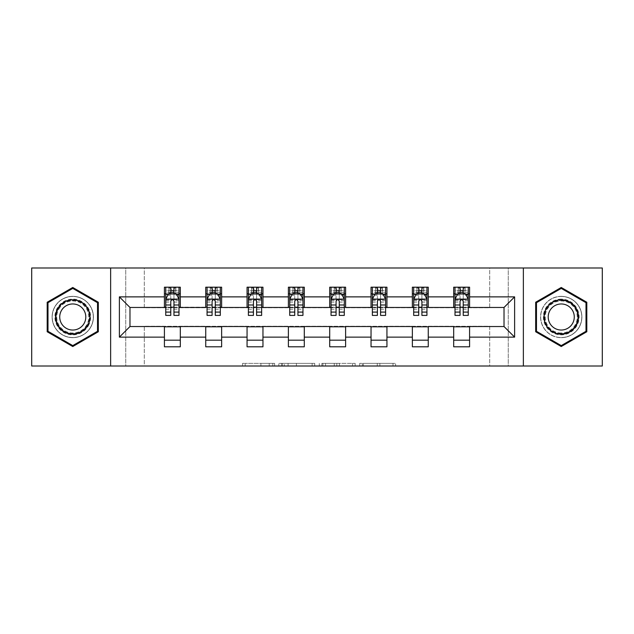 <?xml version="1.0" encoding="UTF-8"?>
<svg xmlns="http://www.w3.org/2000/svg" width="634" height="634" viewBox="0 0 634 634"><rect width="100%" height="100%" fill="white"/><g stroke="black" fill="none" stroke-linecap="round" stroke-linejoin="round"><path stroke-width="0.48" stroke-dasharray="3.17 2.38" d="M274.617 366.008L245.168 366.008L274.617 366.008L274.617 363.361L260.899 363.361L260.899 366.008L260.899 363.361L274.617 363.361L274.617 366.008L274.617 363.361L260.899 363.361L260.899 366.008L260.899 363.361L274.617 363.361L245.168 363.361L274.617 363.361M561.241 296.34A20.66 20.66 0 0 0 540.58 317A20.66 20.66 0 0 0 561.241 337.66A20.66 20.66 0 0 1 540.58 317A20.66 20.66 0 0 1 561.241 296.34A20.66 20.66 0 0 1 581.901 317A20.66 20.66 0 0 1 561.241 337.66A20.66 20.66 0 0 0 581.901 317A20.66 20.66 0 0 0 561.241 296.34M72.759 337.66A20.66 20.66 0 0 1 52.099 317A20.66 20.66 0 0 1 72.759 296.34A20.66 20.66 0 0 1 93.42 317A20.66 20.66 0 0 1 72.759 337.66A20.66 20.66 0 0 1 52.099 317A20.66 20.66 0 0 1 72.759 296.34A20.66 20.66 0 0 1 93.42 317A20.66 20.66 0 0 1 72.759 337.66M392.993 366.008L362.307 366.008L392.993 366.008L392.993 363.361L379.861 363.361L395.592 363.361L395.592 366.008L395.592 363.361L362.307 363.361L395.592 363.361L395.592 366.008L395.592 363.361L392.993 363.361L392.993 366.008M377.262 366.008L363.345 366.008L377.262 366.008L377.262 363.361L379.861 363.361L377.262 363.361L377.262 366.008L377.262 363.361L363.345 363.361L363.345 366.008L363.345 363.361L377.262 363.361L377.262 366.008M359.708 366.008L362.307 366.008L359.708 366.008L359.708 363.361L362.307 363.361L359.708 363.361L359.708 366.008M242.568 366.008L245.168 366.008L242.568 366.008L242.568 363.361L245.168 363.361L242.568 363.361L242.568 366.008M489.717 366.008L508.262 366.008L508.262 267.992L602.3 267.992L602.3 366.008L508.262 366.008L508.262 267.992L489.717 267.992L489.717 307.728L144.283 307.728L144.283 267.992L489.717 267.992L489.717 307.728L144.283 307.728L144.283 267.992L125.738 267.992L125.738 366.008L31.7 366.008L31.7 267.992L125.738 267.992L125.738 366.008L144.283 366.008L144.283 326.272L489.717 326.272L489.717 366.008L144.283 366.008L144.283 326.272L489.717 326.272L489.717 366.008M314.726 366.008L312.126 366.008L314.726 366.008L314.726 363.361L314.726 366.008M281.441 366.008L312.126 366.008L278.841 366.008L281.441 366.008L281.441 363.361L314.726 363.361L278.841 363.361L278.841 366.008L278.841 363.361L281.441 363.361L281.441 366.008M321.874 366.008L355.159 366.008L319.274 366.008L321.874 366.008L321.874 363.361L355.159 363.361L355.159 366.008L355.159 363.361L339.428 363.361L339.428 366.008M164.42 340.181L180.31 340.181L180.31 346.798L164.42 346.798L164.42 326.534L129.978 326.534L129.978 307.466L180.31 307.197L180.31 293.819L164.42 293.819L164.42 287.202L180.31 287.202L180.31 293.819M205.741 340.181L221.638 340.181L221.638 346.798L205.741 346.798L205.741 326.534L164.42 326.803M247.062 340.181L262.959 340.181L262.959 346.798L247.062 346.798L247.062 326.534L205.741 326.803M288.391 340.181L304.288 340.181L304.288 346.798L288.391 346.798L288.391 326.534L247.062 326.803M329.712 340.181L345.609 340.181L345.609 346.798L329.712 346.798L329.712 326.534L288.391 326.803M371.041 340.181L386.938 340.181L386.938 346.798L371.041 346.798L371.041 326.534L329.712 326.803M412.362 340.181L428.259 340.181L428.259 346.798L412.362 346.798L412.362 326.534L371.041 326.803M453.69 340.181L469.58 340.181L469.58 346.798L453.69 346.798L453.69 326.534L412.362 326.803M205.741 287.202L221.638 287.202L221.638 293.819L205.741 293.819L205.741 287.202M247.062 287.202L262.959 287.202L262.959 293.819L247.062 293.819L247.062 287.202M288.391 287.202L304.288 287.202L304.288 293.819L288.391 293.819L288.391 287.202M329.712 287.202L345.609 287.202L345.609 293.819L329.712 293.819L329.712 287.202M371.041 287.202L386.938 287.202L386.938 293.819L371.041 293.819L371.041 287.202M412.362 287.202L428.259 287.202L428.259 293.819L412.362 293.819L412.362 287.202M453.69 287.202L469.58 287.202L469.58 293.819L453.69 293.819L453.69 287.202M453.69 326.803L504.022 326.534L504.022 307.466L428.259 307.466L428.259 293.819M428.259 307.197L386.938 307.466L386.938 293.819M386.938 307.197L345.609 307.466L345.609 293.819M345.609 307.197L304.288 307.466L304.288 293.819M304.288 307.197L262.959 307.466L262.959 293.819M262.959 307.197L221.638 307.466L221.638 293.819M221.638 307.197L180.31 307.197M173.954 293.819L170.776 293.819M164.42 307.197L164.42 293.819M165.743 307.197L170.776 307.197M173.954 307.197L178.986 307.197M180.31 340.181L180.31 326.803M221.638 340.181L221.638 326.803M205.741 307.197L205.741 293.819M215.275 293.819L212.097 293.819M207.064 307.197L212.097 307.197M215.275 307.197L220.307 307.197M262.959 340.181L262.959 326.803M247.062 307.197L247.062 293.819M256.604 293.819L253.426 293.819M248.393 307.197L253.426 307.197M256.604 307.197L261.636 307.197M304.288 340.181L304.288 326.803M288.391 307.197L288.391 293.819M297.925 293.819L294.747 293.819M289.714 307.197L294.747 307.197M297.925 307.197L302.957 307.197M345.609 340.181L345.609 326.803M329.712 307.197L329.712 293.819M339.253 293.819L336.075 293.819M331.043 307.197L336.075 307.197M339.253 307.197L344.286 307.197M386.938 340.181L386.938 326.803M371.041 307.197L371.041 293.819M380.574 293.819L377.396 293.819M372.364 307.197L377.396 307.197M380.574 307.197L385.607 307.197M428.259 340.181L428.259 326.803M412.362 307.197L412.362 293.819M421.903 293.819L418.725 293.819M413.693 307.197L418.725 307.197M421.903 307.197L426.936 307.197M469.58 340.181L469.58 326.803M453.69 307.197L453.69 293.819M469.58 307.197L469.58 293.819M463.224 293.819L460.046 293.819M455.014 307.197L460.046 307.197M463.224 307.197L468.257 307.197M110.641 366.008L110.641 267.992M523.359 267.992L523.359 366.008M47.193 331.756L72.759 346.521L98.325 331.756L98.325 302.244L72.759 287.479L47.193 302.244L47.193 331.756M586.807 331.756L586.807 302.244L561.241 287.479L535.675 302.244L535.675 331.756L561.241 346.521L586.807 331.756M284.301 366.008L288.074 366.008L284.301 366.008L284.301 363.361L282.479 363.361L282.479 366.008L282.479 363.361L288.074 363.361L284.301 363.361L284.301 366.008M288.074 366.008L296.395 366.008L288.074 366.008L288.074 363.361L296.395 363.361L296.395 366.008L296.395 363.361L288.074 363.361L288.074 366.008M321.874 363.361L336.828 363.361L336.828 366.008L336.828 363.361L334.229 363.361L336.828 363.361L336.828 366.008L336.828 363.361L339.428 363.361M322.912 363.361L322.912 366.008L322.912 363.361M319.274 363.361L319.274 366.008L319.274 363.361M170.776 287.202L165.743 287.202L165.743 293.819L165.743 290.641L170.776 290.641L170.776 287.202L178.986 287.202L178.986 293.819L178.986 292.329L173.954 292.329M165.743 299.248L165.743 311.968L165.743 299.248L168.39 293.954L176.339 293.954L178.986 299.248L178.986 311.968L178.986 299.248M165.743 315.407L165.743 290.641L178.986 290.641L178.986 292.329M178.986 315.407L178.986 290.641L173.954 290.641L173.954 287.202M170.776 315.407L170.776 300.587L165.743 300.587M165.743 299.66L170.776 299.66L170.776 311.968L170.776 301.237C171.83 299.232 172.892 299.232 173.954 301.237L173.954 311.968L173.954 299.66L178.986 299.66M165.743 293.819L175.673 293.819L175.673 287.202L178.986 287.202M173.684 289.183L173.684 291.838L171.037 291.838L171.037 289.183L173.684 289.183L175.673 287.202L175.673 293.819L175.673 287.202L169.048 287.202L169.048 293.819L168.858 287.202L168.858 293.819M165.743 287.202L168.858 287.202M170.776 290.641L170.776 300.587M178.986 300.587L173.954 300.587L173.954 290.641M170.776 299.66L170.776 293.954M173.954 293.954L173.954 299.66M173.954 300.587L173.954 315.407M173.684 291.838L175.673 293.819L178.986 293.819M171.037 291.838L169.048 293.819M171.037 289.183L169.048 287.202M88.245 325.939A17.879 17.879 0 0 0 81.699 301.515A17.879 17.879 0 0 0 57.274 308.061A17.879 17.879 0 0 0 63.82 332.485A17.879 17.879 0 0 0 88.245 325.939M58.423 308.718A16.555 16.555 0 0 1 81.041 302.664A16.555 16.555 0 0 1 87.096 325.282A16.555 16.555 0 0 0 81.041 302.664A16.555 16.555 0 0 0 58.423 308.718A16.555 16.555 0 0 0 64.478 331.336A16.555 16.555 0 0 0 87.096 325.282A16.555 16.555 0 0 1 64.478 331.336A16.555 16.555 0 0 1 58.423 308.718A16.555 16.555 0 0 0 64.478 331.336A16.555 16.555 0 0 0 87.096 325.282M84.053 323.514A13.037 13.037 0 0 0 79.282 305.707A13.037 13.037 0 0 0 61.466 310.486A13.037 13.037 0 0 0 66.245 328.293A13.037 13.037 0 0 0 84.053 323.514M90.543 327.263A20.534 20.534 0 0 1 62.497 334.776A20.534 20.534 0 0 1 54.984 306.737A20.534 20.534 0 0 1 83.022 299.224A20.534 20.534 0 0 1 90.543 327.263A20.534 20.534 0 0 1 62.497 334.776A20.534 20.534 0 0 1 54.984 306.737A20.534 20.534 0 0 1 83.022 299.224A20.534 20.534 0 0 1 90.543 327.263M47.994 331.297L47.994 302.703L72.759 288.399L97.525 302.703L97.525 331.297L72.759 345.601L47.994 331.297M561.241 299.121A17.879 17.879 0 0 0 543.362 317A17.879 17.879 0 0 0 561.241 334.879A17.879 17.879 0 0 0 579.119 317A17.879 17.879 0 0 0 561.241 299.121M561.241 333.555A16.555 16.555 0 0 1 544.685 317A16.555 16.555 0 0 1 561.241 300.445A16.555 16.555 0 0 0 544.685 317A16.555 16.555 0 0 0 561.241 333.555A16.555 16.555 0 0 0 577.796 317A16.555 16.555 0 0 0 561.241 300.445A16.555 16.555 0 0 1 577.796 317A16.555 16.555 0 0 1 561.241 333.555A16.555 16.555 0 0 0 577.796 317A16.555 16.555 0 0 0 561.241 300.445M561.241 303.963A13.037 13.037 0 0 0 548.204 317A13.037 13.037 0 0 0 561.241 330.037A13.037 13.037 0 0 0 574.277 317A13.037 13.037 0 0 0 561.241 303.963M561.241 296.466A20.534 20.534 0 0 1 581.766 317A20.534 20.534 0 0 1 561.241 337.534A20.534 20.534 0 0 1 540.707 317A20.534 20.534 0 0 1 561.241 296.466A20.534 20.534 0 0 1 581.766 317A20.534 20.534 0 0 1 561.241 337.534A20.534 20.534 0 0 1 540.707 317A20.534 20.534 0 0 1 561.241 296.466M586.006 331.297L561.241 345.601L536.475 331.297L536.475 302.703L561.241 288.399L586.006 302.703L586.006 331.297M212.097 287.202L207.064 287.202L207.064 293.819L207.064 290.641L212.097 290.641L212.097 287.202L220.307 287.202L220.307 293.819L220.307 292.329L215.275 292.329M207.064 299.248L207.064 311.968L207.064 299.248L209.711 293.954L217.66 293.954L220.307 299.248L220.307 311.968L220.307 299.248M207.064 315.407L207.064 290.641L220.307 290.641L220.307 292.329M220.307 315.407L220.307 290.641L215.275 290.641L215.275 287.202M212.097 315.407L212.097 300.587L207.064 300.587M207.064 299.66L212.097 299.66L212.097 311.968L212.097 301.237C213.159 299.232 214.213 299.232 215.275 301.237L215.275 311.968L215.275 299.66L220.307 299.66M207.064 293.819L217.002 293.819L217.002 287.202L220.307 287.202M215.013 289.183L215.013 291.838L212.366 291.838L212.366 289.183L215.013 289.183L217.002 287.202L217.002 293.819L217.002 287.202L210.377 287.202L210.377 293.819L210.187 287.202L210.187 293.819M207.064 287.202L210.187 287.202M212.097 290.641L212.097 300.587M220.307 300.587L215.275 300.587L215.275 290.641M212.097 299.66L212.097 293.954M215.275 293.954L215.275 299.66M215.275 300.587L215.275 315.407M215.013 291.838L217.002 293.819L220.307 293.819M212.366 291.838L210.377 293.819M212.366 289.183L210.377 287.202M253.426 287.202L248.393 287.202L248.393 293.819L248.393 290.641L253.426 290.641L253.426 287.202L261.636 287.202L261.636 293.819L261.636 292.329L256.604 292.329M248.393 299.248L248.393 311.968L248.393 299.248L251.04 293.954L258.989 293.954L261.636 299.248L261.636 311.968L261.636 299.248M248.393 315.407L248.393 290.641L261.636 290.641L261.636 292.329M261.636 315.407L261.636 290.641L256.604 290.641L256.604 287.202M253.426 315.407L253.426 300.587L248.393 300.587M248.393 299.66L253.426 299.66L253.426 311.968L253.426 301.237C254.48 299.232 255.542 299.232 256.604 301.237L256.604 311.968L256.604 299.66L261.636 299.66M248.393 293.819L258.323 293.819L258.323 287.202L261.636 287.202M256.334 289.183L256.334 291.838L253.687 291.838L253.687 289.183L256.334 289.183L258.323 287.202L258.323 293.819L258.323 287.202L251.698 287.202L251.698 293.819L251.508 287.202L251.508 293.819M248.393 287.202L251.508 287.202M253.426 290.641L253.426 300.587M261.636 300.587L256.604 300.587L256.604 290.641M253.426 299.66L253.426 293.954M256.604 293.954L256.604 299.66M256.604 300.587L256.604 315.407M256.334 291.838L258.323 293.819L261.636 293.819M253.687 291.838L251.698 293.819M253.687 289.183L251.698 287.202M294.747 287.202L289.714 287.202L289.714 293.819L289.714 290.641L294.747 290.641L294.747 287.202L302.957 287.202L302.957 293.819L302.957 292.329L297.925 292.329M289.714 299.248L289.714 311.968L289.714 299.248L292.361 293.954L300.31 293.954L302.957 299.248L302.957 311.968L302.957 299.248M289.714 315.407L289.714 290.641L302.957 290.641L302.957 292.329M302.957 315.407L302.957 290.641L297.925 290.641L297.925 287.202M294.747 315.407L294.747 300.587L289.714 300.587M289.714 299.66L294.747 299.66L294.747 311.968L294.747 301.237C295.809 299.232 296.863 299.232 297.925 301.237L297.925 311.968L297.925 299.66L302.957 299.66M289.714 293.819L299.652 293.819L299.652 287.202L302.957 287.202M297.663 289.183L297.663 291.838L295.016 291.838L295.016 289.183L297.663 289.183L299.652 287.202L299.652 293.819L299.652 287.202L293.027 287.202L293.027 293.819L292.837 287.202L292.837 293.819M289.714 287.202L292.837 287.202M294.747 290.641L294.747 300.587M302.957 300.587L297.925 300.587L297.925 290.641M294.747 299.66L294.747 293.954M297.925 293.954L297.925 299.66M297.925 300.587L297.925 315.407M297.663 291.838L299.652 293.819L302.957 293.819M295.016 291.838L293.027 293.819M295.016 289.183L293.027 287.202M336.075 287.202L331.043 287.202L331.043 293.819L331.043 290.641L336.075 290.641L336.075 287.202L344.286 287.202L344.286 293.819L344.286 292.329L339.253 292.329M331.043 299.248L331.043 311.968L331.043 299.248L333.69 293.954L341.639 293.954L344.286 299.248L344.286 311.968L344.286 299.248M331.043 315.407L331.043 290.641L344.286 290.641L344.286 292.329M344.286 315.407L344.286 290.641L339.253 290.641L339.253 287.202M336.075 315.407L336.075 300.587L331.043 300.587M331.043 299.66L336.075 299.66L336.075 311.968L336.075 301.237C337.129 299.232 338.191 299.232 339.253 301.237L339.253 311.968L339.253 299.66L344.286 299.66M331.043 293.819L340.973 293.819L340.973 287.202L344.286 287.202M338.984 289.183L338.984 291.838L336.337 291.838L336.337 289.183L338.984 289.183L340.973 287.202L340.973 293.819L340.973 287.202L334.348 287.202L334.348 293.819L334.158 287.202L334.158 293.819M331.043 287.202L334.158 287.202M336.075 290.641L336.075 300.587M344.286 300.587L339.253 300.587L339.253 290.641M336.075 299.66L336.075 293.954M339.253 293.954L339.253 299.66M339.253 300.587L339.253 315.407M338.984 291.838L340.973 293.819L344.286 293.819M336.337 291.838L334.348 293.819M336.337 289.183L334.348 287.202M377.396 287.202L372.364 287.202L372.364 293.819L372.364 290.641L377.396 290.641L377.396 287.202L385.607 287.202L385.607 293.819L385.607 292.329L380.574 292.329M372.364 299.248L372.364 311.968L372.364 299.248L375.011 293.954L382.96 293.954L385.607 299.248L385.607 311.968L385.607 299.248M372.364 315.407L372.364 290.641L385.607 290.641L385.607 292.329M385.607 315.407L385.607 290.641L380.574 290.641L380.574 287.202M377.396 315.407L377.396 300.587L372.364 300.587M372.364 299.66L377.396 299.66L377.396 311.968L377.396 301.237C378.458 299.232 379.512 299.232 380.574 301.237L380.574 311.968L380.574 299.66L385.607 299.66M372.364 293.819L382.302 293.819L382.302 287.202L385.607 287.202M380.313 289.183L380.313 291.838L377.666 291.838L377.666 289.183L380.313 289.183L382.302 287.202L382.302 293.819L382.302 287.202L375.677 287.202L375.677 293.819L375.486 287.202L375.486 293.819M372.364 287.202L375.486 287.202M377.396 290.641L377.396 300.587M385.607 300.587L380.574 300.587L380.574 290.641M377.396 299.66L377.396 293.954M380.574 293.954L380.574 299.66M380.574 300.587L380.574 315.407M380.313 291.838L382.302 293.819L385.607 293.819M377.666 291.838L375.677 293.819M377.666 289.183L375.677 287.202M418.725 287.202L413.693 287.202L413.693 293.819L413.693 290.641L418.725 290.641L418.725 287.202L426.936 287.202L426.936 293.819L426.936 292.329L421.903 292.329M413.693 299.248L413.693 311.968L413.693 299.248L416.34 293.954L424.289 293.954L426.936 299.248L426.936 311.968L426.936 299.248M413.693 315.407L413.693 290.641L426.936 290.641L426.936 292.329M426.936 315.407L426.936 290.641L421.903 290.641L421.903 287.202M418.725 315.407L418.725 300.587L413.693 300.587M413.693 299.66L418.725 299.66L418.725 311.968L418.725 301.237C419.779 299.232 420.841 299.232 421.903 301.237L421.903 311.968L421.903 299.66L426.936 299.66M413.693 293.819L423.623 293.819L423.623 287.202L426.936 287.202M421.634 289.183L421.634 291.838L418.987 291.838L418.987 289.183L421.634 289.183L423.623 287.202L423.623 293.819L423.623 287.202L416.998 287.202L416.998 293.819L416.807 287.202L416.807 293.819M413.693 287.202L416.807 287.202M418.725 290.641L418.725 300.587M426.936 300.587L421.903 300.587L421.903 290.641M418.725 299.66L418.725 293.954M421.903 293.954L421.903 299.66M421.903 300.587L421.903 315.407M421.634 291.838L423.623 293.819L426.936 293.819M418.987 291.838L416.998 293.819M418.987 289.183L416.998 287.202M460.046 287.202L455.014 287.202L455.014 293.819L455.014 290.641L460.046 290.641L460.046 287.202L468.257 287.202L468.257 293.819L468.257 292.329L463.224 292.329M455.014 299.248L455.014 311.968L455.014 299.248L457.661 293.954L465.61 293.954L468.257 299.248L468.257 311.968L468.257 299.248M455.014 315.407L455.014 290.641L468.257 290.641L468.257 292.329M468.257 315.407L468.257 290.641L463.224 290.641L463.224 287.202M460.046 315.407L460.046 300.587L455.014 300.587M455.014 299.66L460.046 299.66L460.046 311.968L460.046 301.237C461.108 299.232 462.162 299.232 463.224 301.237L463.224 311.968L463.224 299.66L468.257 299.66M455.014 293.819L464.952 293.819L464.952 287.202L468.257 287.202M462.963 289.183L462.963 291.838L460.316 291.838L460.316 289.183L462.963 289.183L464.952 287.202L464.952 293.819L464.952 287.202L458.327 287.202L458.327 293.819L458.136 287.202L458.136 293.819M455.014 287.202L458.136 287.202M460.046 290.641L460.046 300.587M468.257 300.587L463.224 300.587L463.224 290.641M460.046 299.66L460.046 293.954M463.224 293.954L463.224 299.66M463.224 300.587L463.224 315.407M462.963 291.838L464.952 293.819L468.257 293.819M460.316 291.838L458.327 293.819M460.316 289.183L458.327 287.202M272.794 363.361L272.794 366.008L272.794 363.361M269.22 363.361L269.22 366.008L269.22 363.361M245.168 363.361L245.168 366.008L245.168 363.361M312.126 363.361L312.126 366.008L312.126 363.361M352.559 363.361L352.559 366.008L352.559 363.361M334.229 363.361L334.229 366.008L334.229 363.361M325.519 363.361L325.519 366.008L325.519 363.361M379.861 363.361L379.861 366.008L379.861 363.361M362.307 363.361L362.307 366.008L362.307 363.361M165.807 299.121L178.923 299.121M165.743 309.21L170.776 309.21M170.776 295.198L165.743 295.198M178.986 295.198L173.954 295.198M168.232 294.271L170.776 294.271M173.954 294.271L176.498 294.271M173.954 309.21L178.986 309.21M165.743 302.109L170.776 302.109M173.954 302.109L178.986 302.109M170.776 292.329L165.743 292.329M175.864 287.202L175.864 293.819M58.891 308.996A16.016 16.016 0 0 1 80.764 303.131A16.016 16.016 0 0 1 86.628 325.004A16.016 16.016 0 0 1 64.755 330.869A16.016 16.016 0 0 1 58.891 308.996M561.241 333.016A16.016 16.016 0 0 1 545.224 317A16.016 16.016 0 0 1 561.241 300.984A16.016 16.016 0 0 1 577.257 317A16.016 16.016 0 0 1 561.241 333.016M207.128 299.121L220.244 299.121M207.064 309.21L212.097 309.21M212.097 295.198L207.064 295.198M220.307 295.198L215.275 295.198M209.553 294.271L212.097 294.271M215.275 294.271L217.819 294.271M215.275 309.21L220.307 309.21M207.064 302.109L212.097 302.109M215.275 302.109L220.307 302.109M212.097 292.329L207.064 292.329M217.193 287.202L217.193 293.819M248.457 299.121L261.573 299.121M248.393 309.21L253.426 309.21M253.426 295.198L248.393 295.198M261.636 295.198L256.604 295.198M250.882 294.271L253.426 294.271M256.604 294.271L259.147 294.271M256.604 309.21L261.636 309.21M248.393 302.109L253.426 302.109M256.604 302.109L261.636 302.109M253.426 292.329L248.393 292.329M258.513 287.202L258.513 293.819M289.778 299.121L302.893 299.121M289.714 309.21L294.747 309.21M294.747 295.198L289.714 295.198M302.957 295.198L297.925 295.198M292.203 294.271L294.747 294.271M297.925 294.271L300.468 294.271M297.925 309.21L302.957 309.21M289.714 302.109L294.747 302.109M297.925 302.109L302.957 302.109M294.747 292.329L289.714 292.329M299.842 287.202L299.842 293.819M331.106 299.121L344.222 299.121M331.043 309.21L336.075 309.21M336.075 295.198L331.043 295.198M344.286 295.198L339.253 295.198M333.532 294.271L336.075 294.271M339.253 294.271L341.797 294.271M339.253 309.21L344.286 309.21M331.043 302.109L336.075 302.109M339.253 302.109L344.286 302.109M336.075 292.329L331.043 292.329M341.163 287.202L341.163 293.819M372.427 299.121L385.543 299.121M372.364 309.21L377.396 309.21M377.396 295.198L372.364 295.198M385.607 295.198L380.574 295.198M374.852 294.271L377.396 294.271M380.574 294.271L383.118 294.271M380.574 309.21L385.607 309.21M372.364 302.109L377.396 302.109M380.574 302.109L385.607 302.109M377.396 292.329L372.364 292.329M382.492 287.202L382.492 293.819M413.756 299.121L426.872 299.121M413.693 309.21L418.725 309.21M418.725 295.198L413.693 295.198M426.936 295.198L421.903 295.198M416.181 294.271L418.725 294.271M421.903 294.271L424.447 294.271M421.903 309.21L426.936 309.21M413.693 302.109L418.725 302.109M421.903 302.109L426.936 302.109M418.725 292.329L413.693 292.329M423.813 287.202L423.813 293.819M455.077 299.121L468.193 299.121M455.014 309.21L460.046 309.21M460.046 295.198L455.014 295.198M468.257 295.198L463.224 295.198M457.502 294.271L460.046 294.271M463.224 294.271L465.768 294.271M463.224 309.21L468.257 309.21M455.014 302.109L460.046 302.109M463.224 302.109L468.257 302.109M460.046 292.329L455.014 292.329M465.142 287.202L465.142 293.819M165.743 311.968L170.776 311.968M173.954 311.968L178.986 311.968M207.064 311.968L212.097 311.968M215.275 311.968L220.307 311.968M248.393 311.968L253.426 311.968M256.604 311.968L261.636 311.968M289.714 311.968L294.747 311.968M297.925 311.968L302.957 311.968M331.043 311.968L336.075 311.968M339.253 311.968L344.286 311.968M372.364 311.968L377.396 311.968M380.574 311.968L385.607 311.968M413.693 311.968L418.725 311.968M421.903 311.968L426.936 311.968M455.014 311.968L460.046 311.968M463.224 311.968L468.257 311.968"/><path stroke-width="0.95" d="M523.359 366.008L602.3 366.008L602.3 267.992L523.359 267.992L523.359 366.008L110.641 366.008L110.641 267.992L31.7 267.992L31.7 366.008L110.641 366.008M523.359 267.992L110.641 267.992M469.58 296.87L469.58 287.202L453.69 287.202L453.69 296.87L428.259 296.87L428.259 287.202L412.362 287.202L412.362 296.87L386.938 296.87L386.938 287.202L371.041 287.202L371.041 296.87L345.609 296.87L345.609 287.202L329.712 287.202L329.712 296.87L304.288 296.87L304.288 287.202L288.391 287.202L288.391 296.87L262.959 296.87L262.959 287.202L247.062 287.202L247.062 296.87L221.638 296.87L221.638 287.202L205.741 287.202L205.741 296.87L180.31 296.87L180.31 287.202L164.42 287.202L164.42 296.87L119.382 296.87L119.382 337.129L129.978 326.534L164.42 326.534L164.42 346.798L180.31 346.798L180.31 326.534L205.741 326.534L205.741 346.798L221.638 346.798L221.638 326.534L247.062 326.534L247.062 346.798L262.959 346.798L262.959 326.534L288.391 326.534L288.391 346.798L304.288 346.798L304.288 326.534L329.712 326.534L329.712 346.798L345.609 346.798L345.609 326.534L371.041 326.534L371.041 346.798L386.938 346.798L386.938 326.534L412.362 326.534L412.362 346.798L428.259 346.798L428.259 326.534L453.69 326.534L453.69 346.798L469.58 346.798L469.58 326.534L504.022 326.534L504.022 307.466L469.58 307.466L469.58 296.87L514.618 296.87L514.618 337.129L469.58 337.129M453.69 337.129L428.259 337.129M412.362 337.129L386.938 337.129M371.041 337.129L345.609 337.129M329.712 337.129L304.288 337.129M288.391 337.129L262.959 337.129M247.062 337.129L221.638 337.129M205.741 337.129L180.31 337.129M164.42 337.129L119.382 337.129M453.69 296.87L453.69 307.466L428.259 307.466L428.259 296.87M412.362 296.87L412.362 307.466L386.938 307.466L386.938 296.87M371.041 296.87L371.041 307.466L345.609 307.466L345.609 296.87M329.712 296.87L329.712 307.466L304.288 307.466L304.288 296.87M288.391 296.87L288.391 307.466L262.959 307.466L262.959 296.87M247.062 296.87L247.062 307.466L221.638 307.466L221.638 296.87M205.741 296.87L205.741 307.466L180.31 307.466L180.31 296.87M164.42 296.87L164.42 307.466L129.978 307.466L119.382 296.87M129.978 307.466L129.978 326.534M514.618 337.129L504.022 326.534M504.022 307.466L514.618 296.87M164.42 293.819L165.743 293.819M170.776 293.819L173.954 293.819M178.986 293.819L180.31 293.819M164.42 307.197L165.743 307.197M170.776 307.197L173.954 307.197M178.986 307.197L180.31 307.197M164.42 326.803L180.31 326.803M164.42 340.181L180.31 340.181M205.741 326.803L221.638 326.803M205.741 340.181L221.638 340.181M205.741 293.819L207.064 293.819M212.097 293.819L215.275 293.819M220.307 293.819L221.638 293.819M205.741 307.197L207.064 307.197M212.097 307.197L215.275 307.197M220.307 307.197L221.638 307.197M247.062 326.803L262.959 326.803M247.062 340.181L262.959 340.181M247.062 293.819L248.393 293.819M253.426 293.819L256.604 293.819M261.636 293.819L262.959 293.819M247.062 307.197L248.393 307.197M253.426 307.197L256.604 307.197M261.636 307.197L262.959 307.197M288.391 326.803L304.288 326.803M288.391 340.181L304.288 340.181M288.391 293.819L289.714 293.819M294.747 293.819L297.925 293.819M302.957 293.819L304.288 293.819M288.391 307.197L289.714 307.197M294.747 307.197L297.925 307.197M302.957 307.197L304.288 307.197M329.712 326.803L345.609 326.803M329.712 340.181L345.609 340.181M329.712 293.819L331.043 293.819M336.075 293.819L339.253 293.819M344.286 293.819L345.609 293.819M329.712 307.197L331.043 307.197M336.075 307.197L339.253 307.197M344.286 307.197L345.609 307.197M371.041 326.803L386.938 326.803M371.041 340.181L386.938 340.181M371.041 293.819L372.364 293.819M377.396 293.819L380.574 293.819M385.607 293.819L386.938 293.819M371.041 307.197L372.364 307.197M377.396 307.197L380.574 307.197M385.607 307.197L386.938 307.197M412.362 326.803L428.259 326.803M412.362 340.181L428.259 340.181M412.362 293.819L413.693 293.819M418.725 293.819L421.903 293.819M426.936 293.819L428.259 293.819M412.362 307.197L413.693 307.197M418.725 307.197L421.903 307.197M426.936 307.197L428.259 307.197M453.69 326.803L469.58 326.803M453.69 340.181L469.58 340.181M453.69 293.819L455.014 293.819M460.046 293.819L463.224 293.819M468.257 293.819L469.58 293.819M453.69 307.197L455.014 307.197M460.046 307.197L463.224 307.197M468.257 307.197L469.58 307.197M72.759 346.521L98.325 331.756L98.325 302.244L72.759 287.479L47.193 302.244L47.193 331.756L72.759 346.521M586.807 302.244L561.241 287.479L535.675 302.244L535.675 331.756L561.241 346.521L586.807 331.756L586.807 302.244M173.954 290.641L170.776 290.641M178.986 312.087L173.954 312.087L173.954 315.407L178.986 315.407L178.986 299.248L176.339 293.954L168.39 293.954L165.743 299.248L165.743 315.407L170.776 315.407L170.776 312.087L165.743 312.087M165.743 299.248L165.743 287.202M178.986 299.248L178.986 287.202M170.776 293.954L170.776 287.202M173.954 287.202L173.954 293.954M173.954 312.087L173.954 301.237C172.892 299.2 171.838 299.2 170.776 301.237L170.776 312.087M87.674 325.607A17.221 17.221 0 0 0 81.366 302.085A17.221 17.221 0 0 0 57.845 308.393A17.221 17.221 0 0 0 64.153 331.915A17.221 17.221 0 0 0 87.674 325.607M84.053 323.514A13.037 13.037 0 0 0 79.282 305.707A13.037 13.037 0 0 0 61.466 310.486A13.037 13.037 0 0 0 66.245 328.293A13.037 13.037 0 0 0 84.053 323.514M47.994 331.297L47.994 302.703L72.759 288.399L97.525 302.703L97.525 331.297L72.759 345.601L47.994 331.297M561.241 299.779A17.221 17.221 0 0 0 544.02 317A17.221 17.221 0 0 0 561.241 334.221A17.221 17.221 0 0 0 578.462 317A17.221 17.221 0 0 0 561.241 299.779M561.241 303.963A13.037 13.037 0 0 0 548.204 317A13.037 13.037 0 0 0 561.241 330.037A13.037 13.037 0 0 0 574.277 317A13.037 13.037 0 0 0 561.241 303.963M586.006 331.297L561.241 345.601L536.475 331.297L536.475 302.703L561.241 288.399L586.006 302.703L586.006 331.297M215.275 290.641L212.097 290.641M220.307 312.087L215.275 312.087L215.275 315.407L220.307 315.407L220.307 299.248L217.66 293.954L209.711 293.954L207.064 299.248L207.064 315.407L212.097 315.407L212.097 312.087L207.064 312.087M207.064 299.248L207.064 287.202M220.307 299.248L220.307 287.202M212.097 293.954L212.097 287.202M215.275 287.202L215.275 293.954M215.275 312.087L215.275 301.237C214.221 299.2 213.159 299.2 212.097 301.237L212.097 312.087M256.604 290.641L253.426 290.641M261.636 312.087L256.604 312.087L256.604 315.407L261.636 315.407L261.636 299.248L258.989 293.954L251.04 293.954L248.393 299.248L248.393 315.407L253.426 315.407L253.426 312.087L248.393 312.087M248.393 299.248L248.393 287.202M261.636 299.248L261.636 287.202M253.426 293.954L253.426 287.202M256.604 287.202L256.604 293.954M256.604 312.087L256.604 301.237C255.542 299.2 254.488 299.2 253.426 301.237L253.426 312.087M297.925 290.641L294.747 290.641M302.957 312.087L297.925 312.087L297.925 315.407L302.957 315.407L302.957 299.248L300.31 293.954L292.361 293.954L289.714 299.248L289.714 315.407L294.747 315.407L294.747 312.087L289.714 312.087M289.714 299.248L289.714 287.202M302.957 299.248L302.957 287.202M294.747 293.954L294.747 287.202M297.925 287.202L297.925 293.954M297.925 312.087L297.925 301.237C296.87 299.2 295.809 299.2 294.747 301.237L294.747 312.087M339.253 290.641L336.075 290.641M344.286 312.087L339.253 312.087L339.253 315.407L344.286 315.407L344.286 299.248L341.639 293.954L333.69 293.954L331.043 299.248L331.043 315.407L336.075 315.407L336.075 312.087L331.043 312.087M331.043 299.248L331.043 287.202M344.286 299.248L344.286 287.202M336.075 293.954L336.075 287.202M339.253 287.202L339.253 293.954M339.253 312.087L339.253 301.237C338.191 299.2 337.137 299.2 336.075 301.237L336.075 312.087M380.574 290.641L377.396 290.641M385.607 312.087L380.574 312.087L380.574 315.407L385.607 315.407L385.607 299.248L382.96 293.954L375.011 293.954L372.364 299.248L372.364 315.407L377.396 315.407L377.396 312.087L372.364 312.087M372.364 299.248L372.364 287.202M385.607 299.248L385.607 287.202M377.396 293.954L377.396 287.202M380.574 287.202L380.574 293.954M380.574 312.087L380.574 301.237C379.52 299.2 378.458 299.2 377.396 301.237L377.396 312.087M421.903 290.641L418.725 290.641M426.936 312.087L421.903 312.087L421.903 315.407L426.936 315.407L426.936 299.248L424.289 293.954L416.34 293.954L413.693 299.248L413.693 315.407L418.725 315.407L418.725 312.087L413.693 312.087M413.693 299.248L413.693 287.202M426.936 299.248L426.936 287.202M418.725 293.954L418.725 287.202M421.903 287.202L421.903 293.954M421.903 312.087L421.903 301.237C420.841 299.2 419.787 299.2 418.725 301.237L418.725 312.087M463.224 290.641L460.046 290.641M468.257 312.087L463.224 312.087L463.224 315.407L468.257 315.407L468.257 299.248L465.61 293.954L457.661 293.954L455.014 299.248L455.014 315.407L460.046 315.407L460.046 312.087L455.014 312.087M455.014 299.248L455.014 287.202M468.257 299.248L468.257 287.202M460.046 293.954L460.046 287.202M463.224 287.202L463.224 293.954M463.224 312.087L463.224 301.237C462.17 299.2 461.108 299.2 460.046 301.237L460.046 312.087M178.923 299.121L165.807 299.121M165.743 294.271L168.232 294.271M176.498 294.271L178.986 294.271M170.776 304.986L165.743 304.986M178.986 304.986L173.954 304.986M173.954 292.329L170.776 292.329M220.244 299.121L207.128 299.121M207.064 294.271L209.553 294.271M217.819 294.271L220.307 294.271M212.097 304.986L207.064 304.986M220.307 304.986L215.275 304.986M215.275 292.329L212.097 292.329M261.573 299.121L248.457 299.121M248.393 294.271L250.882 294.271M259.147 294.271L261.636 294.271M253.426 304.986L248.393 304.986M261.636 304.986L256.604 304.986M256.604 292.329L253.426 292.329M302.893 299.121L289.778 299.121M289.714 294.271L292.203 294.271M300.468 294.271L302.957 294.271M294.747 304.986L289.714 304.986M302.957 304.986L297.925 304.986M297.925 292.329L294.747 292.329M344.222 299.121L331.106 299.121M331.043 294.271L333.532 294.271M341.797 294.271L344.286 294.271M336.075 304.986L331.043 304.986M344.286 304.986L339.253 304.986M339.253 292.329L336.075 292.329M385.543 299.121L372.427 299.121M372.364 294.271L374.852 294.271M383.118 294.271L385.607 294.271M377.396 304.986L372.364 304.986M385.607 304.986L380.574 304.986M380.574 292.329L377.396 292.329M426.872 299.121L413.756 299.121M413.693 294.271L416.181 294.271M424.447 294.271L426.936 294.271M418.725 304.986L413.693 304.986M426.936 304.986L421.903 304.986M421.903 292.329L418.725 292.329M468.193 299.121L455.077 299.121M455.014 294.271L457.502 294.271M465.768 294.271L468.257 294.271M460.046 304.986L455.014 304.986M468.257 304.986L463.224 304.986M463.224 292.329L460.046 292.329"/></g></svg>
